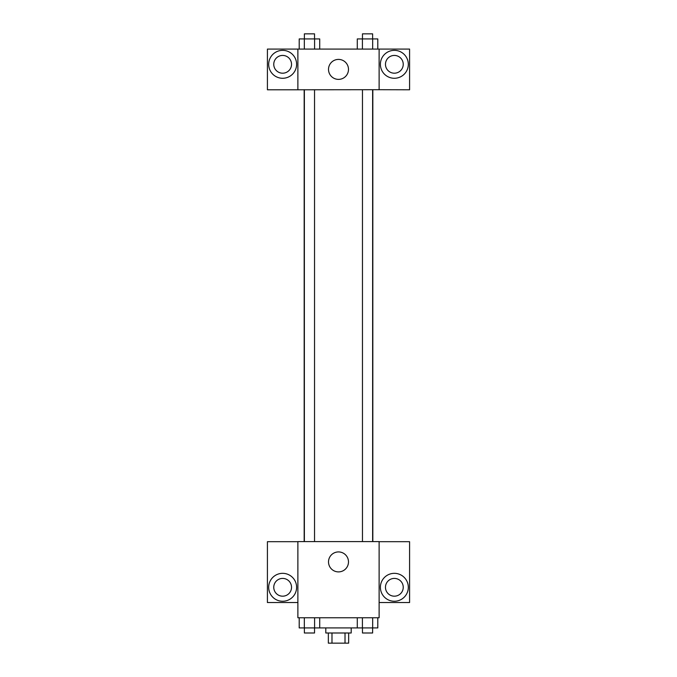 <?xml version="1.0" encoding="UTF-8"?>
<svg xmlns="http://www.w3.org/2000/svg" width="677" height="677" viewBox="0 0 677 677"><rect width="100%" height="100%" fill="white"/><g stroke="black" fill="none" stroke-linecap="round" stroke-linejoin="round"><path stroke-width="1.02" d="M345.016 632.995L345.016 643.15L328.345 643.15L328.345 632.995M345.016 643.15L348.655 643.15L348.655 632.995M351.194 627.917L351.194 632.995L325.806 632.995L325.806 627.917M331.984 632.995L331.984 643.15M319.713 617.762L319.713 627.917L377.8 627.917L377.8 617.762M379.12 617.762L297.88 617.762L297.88 541.6L379.12 541.6L379.12 617.762M282.647 601.261A13.963 13.963 0 0 1 270.555 580.316A13.963 13.963 0 0 1 294.74 580.316A13.963 13.963 0 0 1 282.647 601.261M297.88 602.53L267.415 602.53L267.415 541.685L297.88 541.685M273.762 587.298A8.886 8.886 0 0 1 282.647 578.412A8.886 8.886 0 0 1 291.533 587.298A8.886 8.886 0 0 1 282.647 596.183A8.886 8.886 0 0 1 273.762 587.298M338.5 571.896A9.986 9.986 0 0 1 329.851 556.917A9.986 9.986 0 0 1 347.149 556.917A9.986 9.986 0 0 1 338.5 571.896M394.352 601.261A13.963 13.963 0 0 1 382.26 580.316A13.963 13.963 0 0 1 406.445 580.316A13.963 13.963 0 0 1 394.352 601.261M379.12 602.53L409.585 602.53L409.585 541.685L379.12 541.685M385.467 587.298A8.886 8.886 0 0 1 394.352 578.412A8.886 8.886 0 0 1 403.238 587.298A8.886 8.886 0 0 1 394.352 596.183A8.886 8.886 0 0 1 385.467 587.298M372.824 89.703L372.824 541.6M362.466 541.6L362.466 89.703M314.534 89.703L314.534 541.6M379.12 89.703L409.585 89.787L409.585 49.082L379.12 49.082L379.12 89.703L297.88 89.787L267.415 89.787L267.415 49.082L297.88 49.082L297.88 89.703M291.533 64.315A8.886 8.886 0 0 1 282.647 73.201A8.886 8.886 0 0 1 273.762 64.315A8.886 8.886 0 0 1 282.647 55.429A8.886 8.886 0 0 1 291.533 64.315M282.647 78.278A13.963 13.963 0 0 1 270.555 57.333A13.963 13.963 0 0 1 294.74 57.333A13.963 13.963 0 0 1 282.647 78.278M403.238 64.315A8.886 8.886 0 0 1 389.91 72.007A8.886 8.886 0 0 1 389.91 56.623A8.886 8.886 0 0 1 403.238 64.315M394.352 78.278A13.963 13.963 0 0 1 382.26 57.333A13.963 13.963 0 0 1 406.445 57.333A13.963 13.963 0 0 1 394.352 78.278M379.12 49.082L297.88 49.082M328.514 69.392A9.986 9.986 0 0 1 343.493 60.744A9.986 9.986 0 0 1 343.493 78.041A9.986 9.986 0 0 1 328.514 69.392M377.8 49.082L377.8 38.927L357.287 38.927L357.287 49.082M372.672 38.927L372.672 49.082M362.415 38.927L362.415 49.082M362.466 38.927L362.466 33.85L372.621 33.85L372.621 38.927M319.713 49.082L319.713 38.927L299.2 38.927L299.2 49.082M314.585 38.927L314.585 49.082M304.328 38.927L304.328 49.082M304.379 38.927L304.379 33.85L314.534 33.85L314.534 38.927M357.287 617.762L357.287 627.917M372.672 617.762L372.672 627.917M362.415 617.762L362.415 627.917M372.621 627.917L372.621 632.995L362.466 632.995L362.466 627.917M319.713 627.917L299.2 627.917L299.2 617.762M314.585 617.762L314.585 627.917M304.328 617.762L304.328 627.917M314.534 627.917L314.534 632.995L304.379 632.995L304.379 627.917M304.176 89.703L304.176 541.6M372.621 541.6L372.621 89.703M304.379 89.703L304.379 541.6"/></g></svg>
